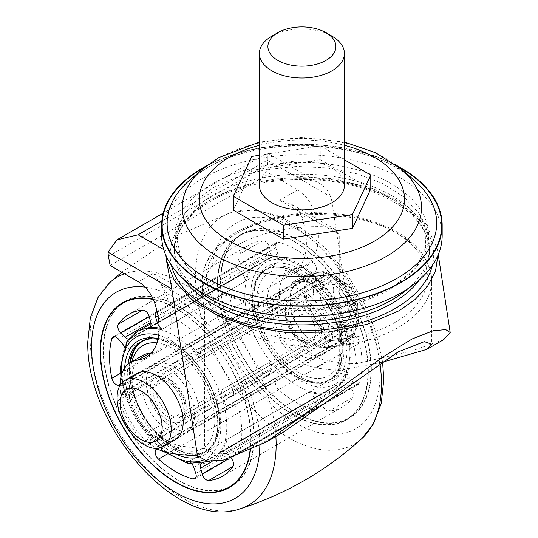 <?xml version="1.0" encoding="UTF-8"?>
<svg xmlns="http://www.w3.org/2000/svg" width="538" height="538" viewBox="0 0 538 538"><rect width="100%" height="100%" fill="white"/><g stroke="black" fill="none" stroke-linecap="round" stroke-linejoin="round"><path stroke-width="0.4" stroke-dasharray="2.69 2.02" d="M306.364 312.76L317.689 324.111L326.008 337.191L315.201 345.652L302.659 332.787L293.123 318.18L306.364 312.76A39.523 22.818 -120 0 1 303.412 305.147L291.388 313.721L289.888 299.868A36.127 20.861 60 0 1 302.659 281.697L315.201 279.841L326.008 273.008L317.689 273.015L306.364 274.763L293.123 281.811L302.659 281.697A36.127 20.861 60 0 1 328.207 296.445A36.127 20.861 60 0 1 340.978 329.364L342.484 343.217L354.502 334.649L356.008 320.688L354.502 308.462L342.484 313.775L340.978 329.364A36.127 20.861 60 0 1 328.207 347.535A36.127 20.861 60 0 1 302.659 332.787A36.127 20.861 60 0 1 289.888 299.868L291.388 284.279L303.412 278.966L304.911 291.192L303.412 305.147M291.388 313.721A40.377 23.309 -120 0 0 293.123 318.18M283.391 432.155L257.695 445.175L234.514 452.848L215.879 454.099L204.46 448.531A403.769 233.115 -120 0 1 180.237 445.847A51.002 29.449 -120 0 1 137.681 404.267A51.002 29.449 -120 0 1 142.671 355.463M443.783 339.552L412.518 350.742L356.721 363.681A403.769 233.115 60 0 1 327.501 360.823A51.002 29.449 60 0 1 284.938 319.249A51.002 29.449 60 0 1 289.935 270.446L277.911 277.386A51.002 29.449 60 0 0 272.921 326.189A51.002 29.449 60 0 0 315.483 367.763A403.769 233.115 60 0 0 339.7 370.453L382.626 362.161M108.454 256.296L267.736 164.339A21.251 12.266 60 0 1 267.346 160.183C267.346 150.822 267.346 150.822 267.346 160.183C267.346 150.822 267.346 150.822 267.346 160.183L331.152 197.022L356.721 363.681M437.945 255.335L437.421 249.262L426.009 223.902L404.65 204.373L372.962 188.542L334.649 178.878L295.16 176.242L318.415 182.483L326.479 188.656L331.152 197.022M166.834 263.075L165.926 250.856L165.912 255.436M120.088 385.322A51.002 29.449 -120 0 0 156.524 448.43L157.56 446.506A6.375 3.679 -120 0 1 158.441 445.572L278.657 376.163A6.375 3.679 -120 0 0 277.776 377.098L275.806 380.743A6.375 3.679 -120 0 0 278.697 389.68A93.504 53.988 -120 0 0 313.096 409.539A6.375 3.679 -120 0 0 315.113 409.357A6.375 3.679 -120 0 0 315.994 403.951L314.024 398.026A6.375 3.679 -120 0 0 308.839 392.229A74.378 42.946 -120 0 0 322.793 393.608A6.375 3.679 -120 0 0 321.912 393.89A6.375 3.679 -120 0 0 320.85 398.705L322.383 404.583A6.375 3.679 -120 0 0 328.879 411.106A93.504 53.988 -120 0 0 342.652 406.869A93.504 53.988 -120 0 0 353.204 397.064A6.375 3.679 -120 0 0 350.803 388.174L346.479 383.903A6.375 3.679 -120 0 0 341.785 382.417A6.375 3.679 -120 0 0 341.099 383.043A74.378 42.946 -120 0 0 346.875 370.272A6.375 3.679 -120 0 0 349.303 377.656L353.453 382.323A6.375 3.679 -120 0 0 358.577 384.26A6.375 3.679 -120 0 0 359.74 382.612A93.504 53.988 -120 0 0 359.74 342.894A6.375 3.679 -120 0 0 353.453 335.914L349.303 335.799A6.375 3.679 -120 0 0 348.059 336.095A6.375 3.679 -120 0 0 346.875 340.379A74.378 42.946 -120 0 0 341.099 320.93A6.375 3.679 -120 0 0 346.479 326.284L350.803 327.01A6.375 3.679 -120 0 0 352.484 326.754A6.375 3.679 -120 0 0 353.204 320.89A93.504 53.988 -120 0 0 328.879 278.765A6.375 3.679 -120 0 0 323.446 276.458A6.375 3.679 -120 0 0 322.383 277.783L320.85 281.892A6.375 3.679 -120 0 0 322.793 289.229A74.378 42.946 -120 0 0 308.839 274.501A6.375 3.679 -120 0 0 313.136 275.617A6.375 3.679 -120 0 0 314.024 274.683L315.994 271.038A6.375 3.679 -120 0 0 313.096 262.1A93.504 53.988 -120 0 0 278.697 242.241A6.375 3.679 -120 0 0 276.687 242.423A6.375 3.679 -120 0 0 275.806 247.836L277.776 253.754A6.375 3.679 -120 0 0 282.954 259.558A74.378 42.946 -120 0 0 269.007 258.173A6.375 3.679 -120 0 0 269.888 257.89A6.375 3.679 -120 0 0 270.95 253.082L269.41 247.204A6.375 3.679 -120 0 0 262.914 240.681A93.504 53.988 -120 0 0 249.148 244.911A93.504 53.988 -120 0 0 238.596 254.723A6.375 3.679 -120 0 0 240.99 263.607L245.315 267.877A6.375 3.679 -120 0 0 250.015 269.363A6.375 3.679 -120 0 0 250.701 268.744A74.378 42.946 -120 0 0 244.924 281.515A6.375 3.679 -120 0 0 242.49 274.131L238.347 269.457A6.375 3.679 -120 0 0 233.223 267.521A6.375 3.679 -120 0 0 232.053 269.175A93.504 53.988 -120 0 0 232.053 308.893A6.375 3.679 -120 0 0 238.347 315.867L242.49 315.981A6.375 3.679 -120 0 0 243.741 315.685A6.375 3.679 -120 0 0 244.924 311.408A74.378 42.946 -120 0 0 250.701 330.85A6.375 3.679 -120 0 0 245.315 325.497L240.99 324.777A6.375 3.679 -120 0 0 239.316 325.033A6.375 3.679 -120 0 0 238.596 330.89A93.504 53.988 -120 0 0 262.914 373.016A6.375 3.679 -120 0 0 268.354 375.329A6.375 3.679 -120 0 0 269.41 373.997L270.95 369.895A6.375 3.679 -120 0 0 269.007 362.558A74.378 42.946 -120 0 0 282.954 377.279A6.375 3.679 -120 0 0 278.657 376.163M137.022 373.446A38.252 22.085 -120 0 0 129.1 390.958A38.252 22.085 -120 0 0 145.798 429.452A38.252 22.085 -120 0 0 175.274 439.701M289.935 270.446A51.002 29.449 60 0 1 296.976 268.18A63.753 36.806 60 0 0 305.234 265.416L293.21 272.356A63.753 36.806 60 0 1 284.958 275.12L296.976 268.18M267.736 164.339L269.39 173.512L297.716 189.867A25.501 14.721 60 0 1 313.95 211.004A63.753 36.806 60 0 1 305.234 265.416M339.7 370.453L339.7 234.924L335.396 229.565L325.739 226.861A114.755 66.255 0 0 0 235.792 246.074A114.755 66.255 0 0 0 202.18 292.921A114.755 66.255 0 0 0 203.236 301.892L204.46 309.538L204.46 448.531M151.386 352.921A63.753 36.806 -120 0 0 157.97 350.44A63.753 36.806 -120 0 0 166.693 296.028A25.501 14.721 -120 0 0 160.418 284.111L153.458 273.149L203.236 301.892M153.142 390.958A21.251 12.266 -120 0 0 162.422 412.343A21.251 12.266 -120 0 0 178.798 418.039A21.251 12.266 -120 0 0 183.196 408.308A21.251 12.266 -120 0 0 173.922 386.923A21.251 12.266 -120 0 0 157.547 381.234A21.251 12.266 -120 0 0 153.142 390.958M259.403 155.253L320.244 145.838L344.414 159.793M259.403 185.341A42.502 24.54 180 0 1 271.851 167.99A42.502 24.54 180 0 1 318.173 162.671A42.502 24.54 180 0 1 344.414 185.341M206.505 165.852A140.257 80.976 180 0 1 397.313 165.852M161.649 235.624A140.257 80.976 180 0 1 202.732 178.36A140.257 80.976 180 0 1 355.584 160.808A140.257 80.976 180 0 1 442.169 235.624M391.53 287.366A126.746 73.175 180 0 1 185.926 265.133A126.746 73.175 180 0 1 212.281 183.875A126.746 73.175 180 0 1 373.506 175.24A126.746 73.175 180 0 1 417.891 265.14A126.746 73.175 180 0 1 391.53 287.366M233.317 210.17L251.818 170.304L251.818 156.423M251.818 170.304L320.244 159.719L320.244 145.838M320.244 159.719L370.79 188.905M297.716 189.867L279.679 200.277L291.704 204.339L299.135 211.501A25.501 14.721 60 0 1 301.932 217.944A63.753 36.806 60 0 1 293.21 272.356M351.549 300.85L343.231 287.769L331.912 276.418L318.671 281.838L328.207 296.445L340.749 309.31L351.549 300.85A39.523 22.818 -120 0 1 354.502 308.462M331.912 340.601L343.231 338.859L351.549 338.846L340.749 345.678L328.207 347.535L318.671 347.656L331.912 340.601A39.523 22.818 -120 0 1 326.008 337.191M333.224 290.184A17.344 10.014 -120 0 0 345.483 311.421A17.344 10.014 -120 0 0 357.75 304.34A17.344 10.014 -120 0 0 345.49 283.102A17.344 10.014 -120 0 0 333.224 290.184M350.299 311.838A21.251 12.266 -120 0 0 341.018 290.453A21.251 12.266 -120 0 0 324.643 284.757A21.251 12.266 -120 0 0 320.244 294.488A21.251 12.266 -120 0 0 329.518 315.873A21.251 12.266 -120 0 0 345.894 321.563A21.251 12.266 -120 0 0 350.299 311.838M110.108 265.476L269.39 173.512M277.911 277.386A51.002 29.449 60 0 1 284.958 275.12M318.435 330.231A21.251 12.266 60 0 1 314.037 339.955A21.251 12.266 60 0 1 297.662 334.266A21.251 12.266 60 0 1 288.388 312.881A21.251 12.266 60 0 1 292.786 303.15A21.251 12.266 60 0 1 309.162 308.846A21.251 12.266 60 0 1 318.435 330.231M317.689 324.111A36.127 20.861 -120 0 0 343.231 338.859A36.127 20.861 -120 0 0 348.523 337.225A36.127 20.861 -120 0 0 356.008 320.688A36.127 20.861 -120 0 0 343.231 287.769A36.127 20.861 -120 0 0 317.689 273.015A36.127 20.861 -120 0 0 312.396 274.649A36.127 20.861 -120 0 0 304.911 291.192A36.127 20.861 -120 0 0 317.689 324.111M351.549 338.846A39.523 22.818 -120 0 0 354.502 334.649M331.912 276.418A39.523 22.818 -120 0 0 326.008 273.008M306.364 274.763A39.523 22.818 -120 0 0 303.412 278.966M315.201 345.652A40.377 23.309 -120 0 0 318.671 347.656M340.749 345.678A40.377 23.309 -120 0 0 342.484 343.217M318.671 281.838A40.377 23.309 -120 0 0 315.201 279.841M342.484 313.775A40.377 23.309 -120 0 0 340.749 309.31M293.123 281.811A40.377 23.309 -120 0 0 291.388 284.279M424.959 226.485L425.726 247.366L416.089 267.494L390.137 289.377C359.445 306.223 323.136 312.928 281.206 309.478L251.723 304.394L225.294 295.301L203.519 282.746L187.728 267.494L180.149 254.178L177.17 240.271L178.919 226.29L185.321 212.772L197.19 199.268L213.68 187.5L238.139 176.518L266.539 169.356L297.111 166.45L327.985 167.99L357.252 173.875L383.103 183.734L403.944 196.975L418.497 212.772L424.959 226.485M259.403 145.307A102.603 59.234 180 0 1 344.414 145.307M271.851 36.12A42.502 24.54 180 0 1 331.959 36.12M327.696 290.184A21.251 12.266 -120 0 0 336.97 311.569A21.251 12.266 -120 0 0 353.345 317.265A21.251 12.266 -120 0 0 357.75 307.534A21.251 12.266 -120 0 0 342.719 281.509A21.251 12.266 -120 0 0 332.094 280.453A21.251 12.266 -120 0 0 327.696 290.184M357.75 304.34L357.75 307.534M276.962 306.283A37.404 21.594 -120 0 0 293.291 343.923A37.404 21.594 -120 0 0 322.114 353.943A37.404 21.594 -120 0 0 329.861 336.822A37.404 21.594 -120 0 0 313.533 299.182A37.404 21.594 -120 0 0 284.71 289.162A37.404 21.594 -120 0 0 276.962 306.283M325.349 339.424A37.404 21.594 -120 0 0 309.027 301.784A37.404 21.594 -120 0 0 280.204 291.764A37.404 21.594 -120 0 0 272.457 308.886A37.404 21.594 -120 0 0 288.785 346.526A37.404 21.594 -120 0 0 317.602 356.546A37.404 21.594 -120 0 0 325.349 339.424M252.114 299.115A63.753 36.806 -120 0 0 279.942 363.278A63.753 36.806 -120 0 0 329.068 380.359A63.753 36.806 -120 0 0 342.276 351.173A63.753 36.806 -120 0 0 314.448 287.01A63.753 36.806 -120 0 0 265.315 269.935A63.753 36.806 -120 0 0 252.114 299.115M341.98 351.005A63.336 36.571 -120 0 0 278.072 267.339A63.336 36.571 -120 0 0 252.403 299.289A63.336 36.571 -120 0 0 287.4 369.949A63.336 36.571 -120 0 0 337.696 370.601A63.336 36.571 -120 0 0 341.98 351.005M346.99 350.184A65.878 38.037 -120 0 0 300.406 269.498A65.878 38.037 -120 0 0 253.822 296.398A65.878 38.037 -120 0 0 300.406 377.077A65.878 38.037 -120 0 0 346.99 350.184M231.152 458.188A6.375 3.679 -120 0 0 230.587 457.582L226.263 453.312A6.375 3.679 -120 0 0 221.569 451.826A6.375 3.679 -120 0 0 220.883 452.445A74.378 42.946 -120 0 0 226.659 439.674A6.375 3.679 -120 0 0 229.094 447.058L233.236 451.732A6.375 3.679 -120 0 0 238.361 453.668A6.375 3.679 -120 0 0 239.524 452.014A93.504 53.988 -120 0 0 239.524 412.296A6.375 3.679 -120 0 0 233.236 405.322L229.094 405.201A6.375 3.679 -120 0 0 227.843 405.504A6.375 3.679 -120 0 0 226.659 409.781A74.378 42.946 -120 0 0 220.883 390.339A6.375 3.679 -120 0 0 226.263 395.692L230.587 396.412A6.375 3.679 -120 0 0 232.268 396.156A6.375 3.679 -120 0 0 232.988 390.299A93.504 53.988 -120 0 0 208.67 348.173A6.375 3.679 -120 0 0 203.23 345.86A6.375 3.679 -120 0 0 202.167 347.192L200.634 351.294A6.375 3.679 -120 0 0 202.577 358.631A74.378 42.946 -120 0 0 188.63 343.91A6.375 3.679 -120 0 0 192.927 345.026A6.375 3.679 -120 0 0 193.808 344.091L195.778 340.446A6.375 3.679 -120 0 0 192.88 331.509A93.504 53.988 -120 0 0 158.488 311.65A6.375 3.679 -120 0 0 157.123 311.583M128.669 339.068A6.375 3.679 -120 0 0 129.799 338.772A6.375 3.679 -120 0 0 130.485 338.146A74.378 42.946 -120 0 0 124.708 350.917A6.375 3.679 -120 0 0 124.211 346.694M120.082 385.329L122.274 385.39A6.375 3.679 -120 0 0 123.525 385.094A6.375 3.679 -120 0 0 124.708 380.81A74.378 42.946 -120 0 0 130.485 400.259A6.375 3.679 -120 0 0 125.105 394.905L120.781 394.179A6.375 3.679 -120 0 0 119.1 394.435A6.375 3.679 -120 0 0 118.38 400.299A93.504 53.988 -120 0 0 142.704 442.424A6.375 3.679 -120 0 0 148.138 444.731A6.375 3.679 -120 0 0 149.201 443.406L150.734 439.297A6.375 3.679 -120 0 0 148.791 431.96A74.378 42.946 -120 0 0 162.738 446.688A6.375 3.679 -120 0 0 158.441 445.572M192.046 464.173A6.375 3.679 -120 0 0 188.63 461.631A74.378 42.946 -120 0 0 202.577 463.016A6.375 3.679 -120 0 0 201.696 463.299A6.375 3.679 -120 0 0 200.869 464.133M159.12 326.149A6.375 3.679 -120 0 0 162.738 328.96A74.378 42.946 -120 0 0 159.154 328.099M220.762 282.511A106.255 61.345 -120 0 0 267.144 389.445A106.255 61.345 -120 0 0 349.027 417.912A106.255 61.345 -120 0 0 371.032 369.27A106.255 61.345 -120 0 0 324.649 262.336A106.255 61.345 -120 0 0 242.773 233.869A106.255 61.345 -120 0 0 220.762 282.511M217.46 284.077A106.679 61.594 -120 0 0 264.024 391.435A106.679 61.594 -120 0 0 346.23 420.017A106.679 61.594 -120 0 0 368.328 371.18A106.679 61.594 -120 0 0 321.758 263.822A106.679 61.594 -120 0 0 239.551 235.24A106.679 61.594 -120 0 0 217.46 284.077M368.026 371.005A106.255 61.345 -120 0 0 321.643 264.071A106.255 61.345 -120 0 0 239.766 235.604A106.255 61.345 -120 0 0 217.762 284.246A106.255 61.345 -120 0 0 264.138 391.18A106.255 61.345 -120 0 0 346.021 419.647A106.255 61.345 -120 0 0 368.026 371.005M371.334 369.445A106.679 61.594 -120 0 0 324.764 262.087A106.679 61.594 -120 0 0 242.557 233.505A106.679 61.594 -120 0 0 220.466 282.342A106.679 61.594 -120 0 0 267.03 389.7A106.679 61.594 -120 0 0 349.236 418.282A106.679 61.594 -120 0 0 371.334 369.445M250.399 450.461A106.679 61.594 -120 0 0 251.118 438.847A106.679 61.594 -120 0 0 153.169 299.162M230.506 486.782A106.679 61.594 -120 0 0 232.026 485.949A106.679 61.594 -120 0 0 254.124 437.112A106.679 61.594 -120 0 0 207.56 329.754A106.679 61.594 -120 0 0 125.347 301.172A106.679 61.594 -120 0 0 123.868 302.08M120.344 304.663A106.679 61.594 -120 0 0 103.256 350.009A106.679 61.594 -120 0 0 146.41 453.655A106.679 61.594 -120 0 0 226.505 488.538M125.562 301.542A106.255 61.345 -120 0 0 103.558 350.184A106.255 61.345 -120 0 0 149.934 457.112A106.255 61.345 -120 0 0 231.817 485.579M234.03 484.193A106.255 61.345 -120 0 0 253.822 436.937A106.255 61.345 -120 0 0 208.912 331.583A106.255 61.345 -120 0 0 127.869 300.318M250.049 450.629A106.255 61.345 -120 0 0 250.816 438.672A106.255 61.345 -120 0 0 153.35 299.565M124.661 368.093A65.878 38.037 -120 0 0 124.594 371.005A65.878 38.037 -120 0 0 175.354 453.884M198.724 457.179A65.878 38.037 -120 0 0 217.762 424.791A65.878 38.037 -120 0 0 171.178 344.112A65.878 38.037 -120 0 0 158.111 338.725M129.759 362.955A63.753 36.806 -120 0 0 129.308 370.016A63.753 36.806 -120 0 0 157.136 434.179A63.753 36.806 -120 0 0 206.262 451.254A63.753 36.806 -120 0 0 219.47 422.074A63.753 36.806 -120 0 0 191.642 357.911A63.753 36.806 -120 0 0 142.509 340.83A63.753 36.806 -120 0 0 141.669 341.348M133.888 350.588A63.336 36.571 -120 0 0 129.604 370.184A63.336 36.571 -120 0 0 193.505 453.85A63.336 36.571 -120 0 0 219.174 421.9A63.336 36.571 -120 0 0 193.472 360.272A63.336 36.571 -120 0 0 145.859 339.707M146.228 381.765A37.404 21.594 -120 0 0 162.557 419.405A37.404 21.594 -120 0 0 191.38 429.425A37.404 21.594 -120 0 0 199.127 412.303A37.404 21.594 -120 0 0 182.799 374.663A37.404 21.594 -120 0 0 153.976 364.643A37.404 21.594 -120 0 0 146.228 381.765M194.615 414.906A37.404 21.594 -120 0 0 178.293 377.266A37.404 21.594 -120 0 0 149.47 367.246A37.404 21.594 -120 0 0 141.723 384.367A37.404 21.594 -120 0 0 158.051 422.007A37.404 21.594 -120 0 0 186.874 432.027A37.404 21.594 -120 0 0 194.615 414.906M343.984 350.184A63.753 36.806 -120 0 0 316.156 286.028A63.753 36.806 -120 0 0 267.03 268.946A63.753 36.806 -120 0 0 253.822 298.133A63.753 36.806 -120 0 0 298.906 376.21A63.753 36.806 -120 0 0 330.783 379.371A63.753 36.806 -120 0 0 343.984 350.184M253.822 298.133L253.822 296.398M128.004 364.287A63.753 36.806 -120 0 0 127.6 371.005A63.753 36.806 -120 0 0 155.428 435.161A63.753 36.806 -120 0 0 204.554 452.243A63.753 36.806 -120 0 0 217.762 423.056L217.762 424.791M217.762 423.056A63.753 36.806 -120 0 0 172.678 344.979A63.753 36.806 -120 0 0 157.977 339.337M315.483 367.763L327.501 360.823M168.219 452.788L180.237 445.847M161.83 221.105L267.346 160.183L295.16 176.242M163.754 249.598L165.926 250.856M171.434 265.335A131.756 76.066 180 0 1 208.744 200.963A131.756 76.066 180 0 1 360.695 186.673A131.756 76.066 180 0 1 432.384 265.335M160.418 284.111L204.46 309.538M204.978 167.056A139.786 80.707 180 0 1 398.84 167.056M301.932 217.944L313.95 211.004M313.331 290.493A31.029 17.915 -120 0 0 335.268 328.496A31.029 17.915 -120 0 0 357.205 315.826A31.029 17.915 -120 0 0 335.268 277.83A31.029 17.915 -120 0 0 313.331 290.493M395.074 322.417A110.505 63.8 180 0 1 238.798 322.417A110.505 63.8 180 0 1 238.798 232.194A110.505 63.8 180 0 1 395.074 232.194A110.505 63.8 180 0 1 395.074 322.417M279.679 200.277L325.739 226.861M138.427 281.825L153.458 273.149M154.668 302.968L166.693 296.028M299.135 211.501L339.7 234.924M398.08 327.622A114.755 66.255 180 0 1 273.022 341.986A114.755 66.255 180 0 1 202.18 280.775A114.755 66.255 180 0 1 235.792 233.929A114.755 66.255 180 0 1 360.85 219.565A114.755 66.255 180 0 1 431.691 280.775A114.755 66.255 180 0 1 398.08 327.622M195.55 288.408A127.506 73.612 180 0 1 174.399 247.81A127.506 73.612 180 0 1 211.75 195.758A127.506 73.612 180 0 1 350.702 179.8A127.506 73.612 180 0 1 429.418 247.81A127.506 73.612 180 0 1 408.275 288.402M206.605 168.206A134.782 77.815 180 0 1 413.756 179.813C371.502 140.257 261.623 133.915 206.249 168.461L190.049 179.82A134.782 77.815 180 0 1 206.605 168.206M202.638 168.999A119.611 69.059 180 0 1 217.332 158.697A119.611 69.059 180 0 1 401.166 168.999M306.115 290.493A36.127 20.861 -120 0 0 321.885 326.855A36.127 20.861 -120 0 0 349.727 336.532A36.127 20.861 -120 0 0 357.205 319.996A36.127 20.861 -120 0 0 341.435 283.634A36.127 20.861 -120 0 0 313.6 273.956A36.127 20.861 -120 0 0 306.115 290.493M184.359 279.794A127.506 73.612 180 0 1 174.399 251.28A127.506 73.612 180 0 1 211.75 199.228A127.506 73.612 180 0 1 350.702 183.27A127.506 73.612 180 0 1 429.418 251.28A127.506 73.612 180 0 1 419.465 279.794M321.442 331.966A25.501 14.721 -120 0 0 303.412 300.735A25.501 14.721 -120 0 0 285.382 311.146A25.501 14.721 -120 0 0 303.412 342.376A25.501 14.721 -120 0 0 321.442 331.966M256.828 299.868A59.503 34.351 -120 0 0 298.906 372.74A59.503 34.351 -120 0 0 340.978 348.449A59.503 34.351 -120 0 0 298.906 275.57A59.503 34.351 -120 0 0 256.828 299.868M250.816 294.663A70.128 40.491 -120 0 0 300.406 380.548A70.128 40.491 -120 0 0 349.996 351.919A70.128 40.491 -120 0 0 300.406 266.028A70.128 40.491 -120 0 0 250.816 294.663M320.85 281.892L200.634 351.294M322.793 289.229L202.577 358.631M341.099 320.93L220.883 390.339M346.479 326.284L226.263 395.692M322.383 277.783L202.167 347.192M328.879 278.765L208.67 348.173M353.204 320.89L232.988 390.299M238.347 269.457L118.131 338.866M232.053 269.175L115.024 336.741M242.49 274.131L122.274 343.533M244.924 281.515L124.708 350.917M242.49 315.981L122.274 385.39M244.924 311.408L124.708 380.81M238.347 315.867L120.115 384.132M232.053 308.893L120.566 373.258M240.99 324.777L120.781 394.179M238.596 330.89L118.38 400.299M245.315 325.497L125.105 394.905M250.701 330.85L130.485 400.259M270.95 369.895L150.734 439.297M269.007 362.558L148.791 431.96M269.41 373.997L149.201 443.406M262.914 373.016L142.704 442.424M275.806 380.743L157.567 449.008M278.697 389.68L167.21 454.052M277.776 377.098L157.56 446.506M282.954 377.279L162.738 446.688M314.024 398.026L193.808 467.428M308.839 392.229L188.63 461.631M315.994 403.951L195.778 473.353M313.096 409.539L196.061 477.112M322.383 404.583L227.897 459.136M328.879 411.106L353.204 397.064M320.85 398.705L212.073 461.503M322.793 393.608L202.577 463.016M346.479 383.903L226.263 453.312M341.099 383.043L220.883 452.445M350.803 388.174L230.587 457.582M269.41 247.204L240.99 263.607M262.914 240.681L238.596 254.723M270.95 253.082L245.315 267.877M269.007 258.173L150.358 326.674M250.701 268.744L130.485 338.146M315.994 271.038L195.778 340.446M313.096 262.1L192.88 331.509M314.024 274.683L193.808 344.091M308.839 274.501L188.63 343.91M277.776 253.754L158.892 322.397M282.954 259.558L162.738 328.96M275.806 247.836L158.004 315.846M278.697 242.241L158.488 311.65M211.75 277.312A118.999 68.703 -120 0 0 295.9 423.056A118.999 68.703 -120 0 0 380.043 374.475A118.999 68.703 -120 0 0 295.9 228.731A118.999 68.703 -120 0 0 211.75 277.312M259.814 445.646A118.999 68.703 -120 0 0 259.827 443.877A118.999 68.703 -120 0 0 145.065 287.117M203.337 460.051A70.128 40.491 -120 0 0 220.762 426.526A70.128 40.491 -120 0 0 158.703 335.282M121.763 374.172A70.128 40.491 -120 0 0 167.022 452.559M131.85 361.711A59.503 34.351 -120 0 0 130.606 372.74A59.503 34.351 -120 0 0 172.678 445.619A59.503 34.351 -120 0 0 214.756 421.321A59.503 34.351 -120 0 0 156.988 342.894M150.136 389.223A25.501 14.721 -120 0 0 168.172 420.454A25.501 14.721 -120 0 0 186.202 410.043A25.501 14.721 -120 0 0 168.172 378.813A25.501 14.721 -120 0 0 150.136 389.223M353.453 382.323L233.236 451.732M359.74 382.612L239.524 452.014M349.303 377.656L229.094 447.058M346.875 370.272L226.659 439.674M349.303 335.799L229.094 405.201M346.875 340.379L226.659 409.781M353.453 335.914L233.236 405.322M359.74 342.894L239.524 412.296M350.803 327.01L230.587 396.412M315.436 331.966A21.251 12.266 -120 0 0 306.156 310.581A21.251 12.266 -120 0 0 289.78 304.885A21.251 12.266 -120 0 0 285.382 314.616A21.251 12.266 -120 0 0 294.656 336.001A21.251 12.266 -120 0 0 311.031 341.691A21.251 12.266 -120 0 0 315.436 331.966M186.202 406.573A21.251 12.266 -120 0 0 176.928 385.188A21.251 12.266 -120 0 0 160.553 379.498A21.251 12.266 -120 0 0 156.148 389.223A21.251 12.266 -120 0 0 165.428 410.608A21.251 12.266 -120 0 0 181.804 416.304A21.251 12.266 -120 0 0 186.202 406.573M334.912 389.25A74.378 42.946 -120 0 0 349.996 355.389A74.378 42.946 -120 0 0 317.528 280.54A74.378 42.946 -120 0 0 260.21 260.607A74.378 42.946 -120 0 0 259.888 260.802A74.378 42.946 -120 0 0 244.81 294.663A74.378 42.946 -120 0 0 277.272 369.512A74.378 42.946 -120 0 0 334.589 389.438A74.378 42.946 -120 0 0 334.912 389.25M136.672 331.939A74.378 42.946 -120 0 0 121.588 365.8A74.378 42.946 -120 0 0 154.056 440.649A74.378 42.946 -120 0 0 211.373 460.582A74.378 42.946 -120 0 0 211.696 460.387A74.378 42.946 -120 0 0 226.774 426.526A74.378 42.946 -120 0 0 159.147 329.29M379.962 363.654A131.554 75.952 -120 0 0 231.488 212.382A131.554 75.952 -120 0 0 195.442 276.478A131.554 75.952 -120 0 0 258.354 414.435A131.554 75.952 -120 0 0 361.993 438.43M121.749 272.194L173.781 237.009L231.488 212.382L254.461 209.921L278.718 215.799L302.934 229.06L325.961 248.691L346.573 273.432L363.547 301.737L375.82 331.818L382.585 361.832M275.88 436.493A131.554 75.952 -120 0 0 219.921 313.6A131.554 75.952 -120 0 0 124.473 273.768M109.584 282.759A131.554 75.952 -120 0 0 90.095 337.299A131.554 75.952 -120 0 0 142.173 463.81A131.554 75.952 -120 0 0 240.096 508.807M318.415 182.483L267.346 153L163.222 213.115M157.97 350.44L145.953 357.38M438.248 254.629L437.421 249.262M335.396 229.565L291.704 204.339M417.891 265.14L416.089 267.494M187.728 267.494L185.926 265.14M202.18 292.921L202.18 280.775C202.201 273.976 203.835 267.366 207.076 260.957C212.927 249.666 222.793 240.009 236.673 231.986C259.504 219.215 286.646 212.792 318.092 212.732C336.775 212.88 354.381 215.516 370.897 220.641C409.405 233.431 429.667 253.472 431.691 280.775L431.691 344.172M185.321 212.766C178.192 223.492 174.554 235.167 174.399 247.81L174.399 251.28C174.399 245.2 175.791 239.181 178.576 233.21C184.272 221.131 195.038 210.452 210.869 201.172C249.686 177.957 316.674 172.597 365.215 189.033C406.836 203.983 428.235 224.729 429.418 251.28L429.418 247.81C429.263 235.167 425.625 223.492 418.497 212.772M344.414 142.066L301.905 137.331L259.403 142.066M157.547 381.234L292.786 303.15M178.798 418.039L314.037 339.955M345.49 283.102L342.719 281.509M324.643 284.757L332.094 280.453M345.894 321.563L353.345 317.265M348.523 337.225L349.727 336.532C354.892 334.273 357.884 328.072 358.698 317.911C358.106 304.32 352.565 292.181 342.087 281.495L334.34 275.564L325.14 272.1C323.668 271.112 319.821 271.73 313.6 273.956L312.396 274.649M203.23 345.86L323.446 276.458M113.007 336.923L233.223 267.521M123.525 385.094L243.741 315.685M119.1 394.435L239.316 325.033M148.138 444.731L268.354 375.329M194.897 478.759L315.113 409.357M201.696 463.299L321.912 393.89M221.569 451.826L341.785 382.417M222.436 476.271L342.652 406.869M149.672 327.299L269.888 257.89M129.799 338.772L250.015 269.363M128.932 314.32L249.148 244.911M192.927 345.026L313.136 275.617M156.471 311.832L276.687 242.423M238.361 453.668L358.577 384.26M227.843 405.504L348.059 336.095M232.268 396.156L352.484 326.754M160.553 379.498L289.78 304.885C288.765 304.118 287.716 306.781 286.626 312.881C286.922 320.816 290.224 328.375 296.525 335.551C303.634 343.439 311.065 342.74 311.031 341.691L181.804 416.304C182.819 417.071 183.868 414.408 184.958 408.308C186.061 393.722 166.531 373.95 160.553 379.498M280.204 291.764L284.71 289.162M317.602 356.546L322.114 353.943M337.696 370.601C340.722 364.831 342.229 358.026 342.222 350.184C343.244 314.488 307.507 266.996 278.072 267.339M265.315 269.935L267.03 268.946M329.068 380.359L330.783 379.371M300.406 377.077L298.906 376.21M209.82 461.409L334.589 389.438L344.609 379.72L351.24 353.654C351.005 336.748 345.847 319.532 335.773 302.013C329.895 292.006 323.022 283.291 315.154 275.859C295.328 257.756 277.016 252.672 260.21 260.607L150.956 323.688M239.766 235.604L242.773 233.869M346.021 419.647L349.027 417.912M239.551 235.24L242.557 233.505M346.23 420.017L349.236 418.282M120.956 377.151L125.939 397.912L135.435 418.53L148.542 437.071L164.036 451.765M172.678 344.979L171.178 344.112M129.961 362.82L129.362 371.005C128.34 406.701 164.077 454.193 193.505 453.85M149.47 367.246L153.976 364.643M186.874 432.027L191.38 429.425M140.801 341.818L142.509 340.83M204.554 452.243L206.262 451.254M122.341 302.907L125.347 301.172M229.027 487.684L232.026 485.949"/><path stroke-width="0.81" d="M398.08 351.933L283.391 432.155L266.29 442.028L383.91 356.304L412.182 338.933L433.305 330.702L445.773 329.633L450.198 332.518L443.783 339.552L426.681 349.424L431.691 344.172L424.341 341.643L398.08 351.933M382.626 362.161L426.681 349.424M157.567 449.008L155.59 450.151L156.518 448.43A51.002 29.449 -120 0 0 168.219 452.788A403.769 233.115 -120 0 0 197.433 455.646L206.774 461.012L222.557 460.4L266.29 442.028M165.912 255.436L166.397 260.244L174.42 280.796L192.174 299.996L217.971 315.651L248.475 326.398L286.848 332.639L328.341 332.067L367.367 324.293L398.994 310.803L415.161 299.478L427.703 286.008L435.511 271.004L437.945 255.335M161.83 221.105L138.118 234.797L116.867 239.881L108.064 252.147A21.251 12.266 -120 0 0 108.454 256.296L110.108 265.476L138.427 281.825A25.501 14.721 -120 0 1 154.668 302.968A63.753 36.806 -120 0 1 145.953 357.38A63.753 36.806 -120 0 1 137.694 360.144A51.002 29.449 -120 0 0 130.647 362.404A51.002 29.449 -120 0 0 120.088 385.322M197.433 455.646L171.864 288.98L166.397 260.237M163.256 446.641L175.274 439.701A38.252 22.085 -120 0 0 183.196 422.189A38.252 22.085 -120 0 0 166.498 383.695A38.252 22.085 -120 0 0 137.022 373.446L125.004 380.386A38.252 22.085 -120 0 0 117.082 397.898A38.252 22.085 -120 0 0 133.774 436.392A38.252 22.085 -120 0 0 163.256 446.641A38.252 22.085 -120 0 0 171.178 429.129A38.252 22.085 -120 0 0 154.48 390.635A38.252 22.085 -120 0 0 125.004 380.386M137.694 360.144L149.712 353.204A51.002 29.449 -120 0 0 142.671 355.463L130.647 362.404M149.712 353.204A63.753 36.806 -120 0 0 151.386 352.921M325.954 60.411A34.002 19.63 180 0 1 277.864 60.411A34.002 19.63 180 0 1 277.864 32.65L277.864 32.65A34.002 19.63 180 0 1 325.954 32.65A34.002 19.63 180 0 1 325.954 60.411M344.414 159.793L370.79 175.025L352.457 214.528L283.405 225.214L233.317 196.289L251.818 156.423L259.403 155.253M325.954 32.65L331.959 36.12A42.502 24.54 180 0 1 344.414 53.47L344.414 185.341A42.502 24.54 180 0 1 331.959 202.691A42.502 24.54 180 0 1 285.644 208.011A42.502 24.54 180 0 1 259.403 185.341L259.403 53.47A42.502 24.54 180 0 1 271.851 36.12L277.864 32.65L271.851 36.12M370.79 175.025L370.79 188.905L352.457 228.408L283.405 239.094L283.405 225.214M352.457 228.408L352.457 214.528M397.313 165.852A140.257 80.976 180 0 1 442.169 225.214A140.257 80.976 180 0 1 401.086 282.47A140.257 80.976 180 0 1 248.233 300.022A140.257 80.976 180 0 1 161.649 225.214A140.257 80.976 180 0 1 202.732 167.95A140.257 80.976 180 0 1 206.505 165.852M442.169 225.214L442.169 235.624A140.257 80.976 180 0 1 401.086 292.88A140.257 80.976 180 0 1 248.233 310.433A140.257 80.976 180 0 1 161.649 235.624L161.649 225.214M283.405 239.094L233.317 210.17L233.317 196.289M162.16 427.394A29.751 17.176 -120 0 0 141.124 390.958A29.751 17.176 -120 0 0 120.082 403.103A29.751 17.176 -120 0 0 141.124 439.546A29.751 17.176 -120 0 0 162.16 427.394M344.414 145.307A102.603 59.234 180 0 1 374.461 241.111A102.603 59.234 180 0 1 229.356 241.111A102.603 59.234 180 0 1 229.356 157.338A102.603 59.234 180 0 1 259.403 145.307M344.414 53.47A42.502 24.54 180 0 1 331.959 70.821A42.502 24.54 180 0 1 285.644 76.14A42.502 24.54 180 0 1 259.403 53.47M124.211 346.694A6.375 3.679 -120 0 0 122.274 343.533L118.131 338.866A6.375 3.679 -120 0 0 113.007 336.923A6.375 3.679 -120 0 0 111.843 338.577A93.504 53.988 -120 0 0 111.843 378.295A6.375 3.679 -120 0 0 118.131 385.275L120.082 385.329M155.59 450.151A6.375 3.679 -120 0 0 158.488 459.089A93.504 53.988 -120 0 0 192.88 478.948A6.375 3.679 -120 0 0 194.897 478.759A6.375 3.679 -120 0 0 195.778 473.353L193.808 467.428A6.375 3.679 -120 0 0 192.046 464.173M200.869 464.133A6.375 3.679 -120 0 0 200.634 468.107L202.167 473.985A6.375 3.679 -120 0 0 208.67 480.508A93.504 53.988 -120 0 0 222.436 476.271A93.504 53.988 -120 0 0 232.988 466.466A6.375 3.679 -120 0 0 231.152 458.188M159.154 328.099A74.378 42.946 -120 0 0 148.791 327.581A6.375 3.679 -120 0 0 149.672 327.299A6.375 3.679 -120 0 0 150.734 322.484L149.201 316.606A6.375 3.679 -120 0 0 142.704 310.083A93.504 53.988 -120 0 0 128.932 314.32A93.504 53.988 -120 0 0 118.38 324.125A6.375 3.679 -120 0 0 120.781 333.015L125.105 337.286A6.375 3.679 -120 0 0 128.669 339.068M157.123 311.583A6.375 3.679 -120 0 0 156.471 311.832A6.375 3.679 -120 0 0 155.59 317.238L157.56 323.163A6.375 3.679 -120 0 0 159.12 326.149M153.169 299.162A106.679 61.594 -120 0 0 122.341 302.907A106.679 61.594 -120 0 0 100.25 351.744A106.679 61.594 -120 0 0 146.813 459.102A106.679 61.594 -120 0 0 229.027 487.684A106.679 61.594 -120 0 0 250.399 450.461M123.868 302.08A106.679 61.594 -120 0 0 120.344 304.663M226.505 488.538A106.679 61.594 -120 0 0 230.506 486.782M153.35 299.565A106.255 61.345 -120 0 0 122.556 303.277A106.255 61.345 -120 0 0 100.552 351.919A106.255 61.345 -120 0 0 146.935 458.847A106.255 61.345 -120 0 0 228.811 487.314L231.817 485.579A106.255 61.345 -120 0 0 234.03 484.193M127.869 300.318A106.255 61.345 -120 0 0 125.562 301.542L122.556 303.277M228.811 487.314A106.255 61.345 -120 0 0 250.049 450.629M175.354 453.884A65.878 38.037 -120 0 0 198.724 457.179M158.111 338.725A65.878 38.037 -120 0 0 124.661 368.093M141.669 341.348A63.753 36.806 -120 0 0 129.759 362.955M145.859 339.707A63.336 36.571 -120 0 0 133.888 350.588L129.961 362.82M157.977 339.337A63.753 36.806 -120 0 0 140.801 341.818A63.753 36.806 -120 0 0 128.004 364.287M138.118 234.797L163.754 249.598M432.384 265.335A131.756 76.066 180 0 1 395.074 308.536A131.756 76.066 180 0 1 260.103 326.889A131.756 76.066 180 0 1 171.434 265.335M108.064 252.147L171.864 288.98M398.84 167.056A139.786 80.707 180 0 1 400.756 282.282A139.786 80.707 180 0 1 203.061 282.282A139.786 80.707 180 0 1 203.061 168.145A139.786 80.707 180 0 1 204.978 167.056M408.275 288.402A127.506 73.612 180 0 1 392.067 299.861A127.506 73.612 180 0 1 195.55 288.408M401.173 169.006L413.756 179.813A134.782 77.815 180 0 1 397.212 278.254A134.782 77.815 180 0 1 216.256 283.311A134.782 77.815 180 0 1 190.049 179.82L202.638 168.999A119.611 69.059 180 0 0 225.899 260.849A119.611 69.059 180 0 0 386.486 256.357A119.611 69.059 180 0 0 401.166 168.999L375.49 152.657L344.414 142.066M419.465 279.794A127.506 73.612 180 0 1 392.067 303.331A127.506 73.612 180 0 1 184.359 279.794M115.024 336.741L111.843 338.577M120.115 384.132L118.131 385.275M120.566 373.258L111.843 378.295M167.21 454.052L158.488 459.089M196.061 477.112L192.88 478.948M227.897 459.136L202.167 473.985M232.988 466.466L208.67 480.508M212.073 461.503L200.634 468.107M150.358 326.674L148.791 327.581M150.734 322.484L125.105 337.286M149.201 316.606L120.781 333.015M142.704 310.083L118.38 324.125M158.892 322.397L157.56 323.163M158.004 315.846L155.59 317.238M145.065 287.117A118.999 68.703 -120 0 0 91.541 346.714A118.999 68.703 -120 0 0 174.911 492.014A118.999 68.703 -120 0 0 259.814 445.646M158.703 335.282A70.128 40.491 -120 0 0 121.588 369.27A70.128 40.491 -120 0 0 121.763 374.172M167.022 452.559A70.128 40.491 -120 0 0 203.337 460.051M156.988 342.894A59.503 34.351 -120 0 0 131.85 361.711M159.147 329.29A74.378 42.946 -120 0 0 136.995 331.751A74.378 42.946 -120 0 0 136.672 331.939M124.473 273.768A131.554 75.952 -120 0 0 109.584 282.759L98.01 297.487L90.323 317.877L87.802 341.509C85.455 424.267 176.094 531.894 240.096 508.807L240.096 508.807C285.806 494.146 326.438 470.683 361.993 438.43L361.993 438.43A131.554 75.952 -120 0 0 381.482 383.89A131.554 75.952 -120 0 0 379.962 363.654M240.096 508.807A131.554 75.952 -120 0 0 276.142 444.711A131.554 75.952 -120 0 0 275.88 436.493M109.584 282.759L121.749 272.194M163.222 213.115L116.867 239.881M450.198 332.518L438.248 254.629M259.403 142.066L218.865 157.587L202.638 169.006M120.956 377.151L120.344 367.535L126.975 341.469L136.995 331.751L150.956 323.688M361.993 438.43L373.574 423.695L381.26 403.312L383.776 379.68L382.585 361.832M164.036 451.765L187.95 463.487L209.82 461.409"/></g></svg>
